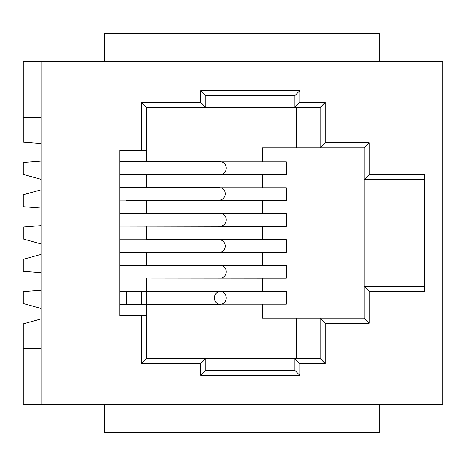 <?xml version="1.0" encoding="UTF-8"?>
<svg xmlns="http://www.w3.org/2000/svg" width="466" height="466" viewBox="0 0 466 466"><rect width="100%" height="100%" fill="white"/><g stroke="black" fill="none" stroke-linecap="round" stroke-linejoin="round"><path stroke-width="0.7" d="M41.095 179.334L23.3 174.412L23.3 162.465L41.095 161.079M41.095 143.516L23.3 142.13L23.3 117.345L41.095 117.345M41.095 61.425L41.095 404.575L442.7 404.575L442.7 61.425L23.3 61.425L23.3 117.345M41.095 189.819L23.3 194.747L23.3 206.694L41.095 208.075M41.095 243.899L23.3 238.971L23.3 227.029L41.095 225.643M41.095 254.384L23.3 259.306L23.3 271.253L41.095 272.639M146.58 174.412L146.58 187.757L262.544 187.757L262.544 174.54L126.245 174.412M141.495 102.351L200.718 102.351L200.718 90.66L299.848 90.66L299.848 102.351L325.268 102.351L325.268 142.765L369.241 142.765L369.241 174.54L424.439 174.54L424.439 291.46L369.241 291.46L369.241 323.235L325.268 323.235L325.268 363.649L299.848 363.649L299.848 375.34L200.718 375.34L200.718 363.649L141.495 363.649L141.495 315.61L119.89 315.61L119.89 150.39L141.495 150.39L141.495 102.351L146.58 107.436L146.58 161.83L262.544 161.83L262.544 147.85L296.545 147.85L296.545 107.436M146.58 107.436L320.183 107.436L320.183 147.85L364.156 147.85L364.156 318.15L262.544 318.15L262.544 304.17L126.245 304.17L126.245 291.46L146.58 291.46L146.58 358.564L294.768 358.564L294.768 370.26L205.803 370.26L205.803 358.564L200.718 363.649M146.58 278.115L146.58 291.46L262.544 291.46L262.544 278.243L126.245 278.115M146.58 252.316L146.58 265.533L262.544 265.533L262.544 252.316L146.58 252.316M126.245 239.734L146.58 239.734M146.58 226.138L146.58 239.611L262.544 239.611L262.544 226.389L126.245 226.138M146.58 200.083L146.58 213.684L262.544 213.684L262.544 200.467L126.245 200.467L126.245 200.083M41.095 308.463L23.3 303.535L23.3 291.588L41.095 290.202M41.095 318.942L23.3 323.87L23.3 404.575L41.095 404.575M23.3 348.655L41.095 348.655M296.545 358.564L296.545 318.15M325.268 323.235L320.183 318.15L320.183 358.564L294.768 358.564L299.848 363.649M296.545 147.85L320.183 147.85L325.268 142.765M141.495 315.61L146.58 315.61M146.58 150.39L141.495 150.39M200.718 102.351L205.803 107.436L205.803 95.74L294.768 95.74L294.768 107.436L299.848 102.351M262.544 291.46L286.38 291.46L286.38 304.17L262.544 304.17M262.544 161.83L286.38 161.83L286.38 174.54L262.544 174.54M262.544 187.757L286.38 187.757L286.38 200.467L262.544 200.467M262.544 213.684L286.38 213.684L286.38 226.389L262.544 226.389M262.544 239.611L286.38 239.611L286.38 252.316L262.544 252.316M262.544 265.533L286.38 265.533L286.38 278.243L262.544 278.243M402.03 286.38L402.03 179.62M424.439 291.46C424.386 288.378 424.089 286.683 423.542 286.38L364.156 286.38L369.241 291.46M369.241 174.54L364.156 179.62L423.542 179.62C424.089 179.317 424.386 177.622 424.439 174.54M379.155 61.425L379.155 33.465L104.64 33.465L104.64 61.425M379.155 404.575L379.155 432.535L104.64 432.535L104.64 404.575M141.495 200.467L141.495 200.083M141.495 304.17L141.495 291.46M141.495 363.649L146.58 358.564M200.718 375.34L205.803 370.26M299.848 375.34L294.768 370.26M325.268 363.649L320.183 358.564M369.241 323.235L364.156 318.15M200.718 90.66L205.803 95.74M299.848 90.66L294.768 95.74M325.268 102.351L320.183 107.436M369.241 142.765L364.156 147.85M220.459 252.316A6.355 5.965 -90 0 0 225.212 245.454A6.355 5.965 -90 0 0 219.276 239.734L119.89 239.734M119.89 252.444L219.276 252.444M221.478 304.17A6.355 5.953 -90 0 0 226.214 297.308A6.355 5.953 -90 0 0 220.29 291.588A6.355 5.953 -90 0 0 214.366 297.308A6.355 5.953 -90 0 0 219.107 304.17M119.89 304.298L220.29 304.298M119.89 278.115L220.29 278.115A6.355 5.971 -90 0 0 226.231 272.4A6.355 5.971 -90 0 0 221.478 265.533M119.89 200.083L219.276 200.083A6.355 5.965 -90 0 0 225.148 194.829A6.355 5.965 -90 0 0 221.309 187.757M119.89 174.412L220.29 174.412A6.355 5.971 -90 0 0 226.231 168.692A6.355 5.971 -90 0 0 221.478 161.83M119.89 226.138L220.29 226.138A6.355 5.971 -90 0 0 226.202 220.68A6.355 5.971 -90 0 0 221.962 213.684M220.29 291.588L119.89 291.588M220.29 265.41L119.89 265.41M219.276 187.373L119.89 187.373M220.29 161.702L119.89 161.702M220.29 213.428L119.89 213.428"/></g></svg>
